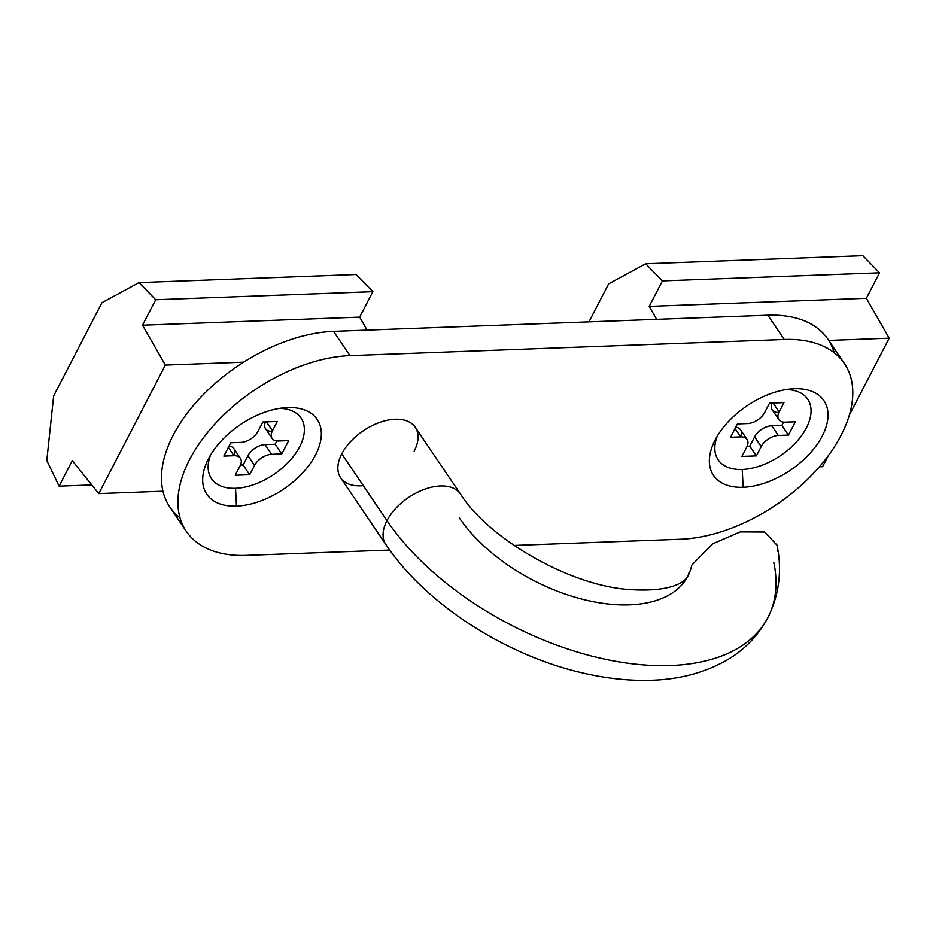 <?xml version="1.0" encoding="UTF-8"?>
<svg xmlns="http://www.w3.org/2000/svg" width="936" height="936" viewBox="0 0 936 936"><rect width="100%" height="100%" fill="white"/><g stroke="black" fill="none" stroke-linecap="round" stroke-linejoin="round"><path stroke-width="1.4" d="M773.733 562.185A225.272 124.874 -152.6 0 1 767.918 617.538A225.272 124.874 -152.6 0 1 592.476 656.265A225.272 124.874 -152.6 0 1 386.966 520.603A45.057 26.231 -34.1 0 1 424.546 489.271A45.057 26.231 -34.1 0 1 460.453 493.986A45.057 26.231 145.9 0 0 424.546 489.271A45.057 26.231 145.9 0 0 386.966 520.603A45.057 26.231 145.9 0 0 385.854 544.53A45.057 26.231 -34.1 0 1 386.966 520.603A225.272 124.874 27.4 0 0 592.476 656.265A225.272 124.874 27.4 0 0 767.918 617.538C779.185 594.793 782.227 570.656 777.044 545.115L764.548 531.999L740.236 531.905L712.659 543.828L691.891 564.993L712.694 543.804L740.329 531.882L764.642 532.034L777.067 545.243M777.36 547.607L777.266 551.152M689.072 572.563L687.913 576.073A135.158 74.927 27.4 0 0 691.762 565.239A135.158 74.927 -152.6 0 1 687.913 576.073C686.919 578.436 677.851 592.909 628.852 589.505C569.521 585.515 488.475 538.633 460.453 493.986L415.245 427.261A45.057 26.231 145.9 0 0 379.337 422.545A45.057 26.231 145.9 0 0 341.757 453.878A45.057 26.231 145.9 0 0 340.645 477.805L385.854 544.53C426.757 605.686 509.114 657.622 588.171 674.189C608.95 678.658 629.074 680.694 648.543 680.308C678.015 679.864 704.211 673.089 727.12 659.974C744.81 649.561 758.417 635.415 767.918 617.538M363.285 485.655A45.057 26.231 -34.1 0 1 341.757 453.878L386.966 520.603L341.757 453.878A45.057 26.231 -34.1 0 1 395.203 419.246A45.057 26.231 -34.1 0 1 414.145 451.187M180.04 517.854A135.158 78.682 -34.1 0 1 191.833 407.382A135.158 78.682 -34.1 0 1 333.532 331.367L767.824 315.221L784.263 339.487A135.158 78.682 -34.1 0 1 844.401 363.542A135.158 78.682 -34.1 0 1 841.078 435.322A135.158 78.682 -34.1 0 1 680.729 539.23L513.981 545.431L680.729 539.23A135.158 78.682 145.9 0 0 841.078 435.322A135.158 78.682 145.9 0 0 784.263 339.487L349.97 355.633A135.158 78.682 145.9 0 0 189.622 459.541A135.158 78.682 145.9 0 0 246.425 555.376L389.715 550.04L246.425 555.376A135.158 78.682 -34.1 0 1 186.299 531.309A135.158 78.682 -34.1 0 1 216.134 422.662A135.158 78.682 -34.1 0 1 349.97 355.633L784.263 339.487L767.824 315.221A135.158 78.682 -34.1 0 1 834.222 352.732M287.551 407.581A66.678 38.821 -34.1 0 1 315.572 454.861A66.678 38.821 -34.1 0 1 236.469 506.119A66.678 38.821 -34.1 0 1 208.447 458.839A66.678 38.821 -34.1 0 1 287.551 407.581L282.438 407.979L287.551 407.581A66.678 38.821 145.9 0 0 284.954 407.733A66.678 38.821 145.9 0 0 207.874 459.95A66.678 38.821 145.9 0 0 236.469 506.119A66.678 38.821 145.9 0 0 315.572 454.861A66.678 38.821 145.9 0 0 287.551 407.581M794.231 388.744A66.678 38.821 -34.1 0 1 822.253 436.024A66.678 38.821 -34.1 0 1 743.149 487.282A66.678 38.821 -34.1 0 1 715.127 440.002A66.678 38.821 -34.1 0 1 794.231 388.744L789.13 389.142L794.231 388.744A66.678 38.821 145.9 0 0 791.645 388.896A66.678 38.821 145.9 0 0 714.566 441.113A66.678 38.821 145.9 0 0 743.149 487.282A66.678 38.821 145.9 0 0 822.253 436.024A66.678 38.821 145.9 0 0 794.231 388.744M742.225 469.462L743.149 487.282L742.225 469.462M235.544 488.3L236.469 506.119L235.544 488.3M240.634 464.63A37.849 22.031 145.9 0 0 243.688 463.905M844.401 363.542L827.962 339.277A135.158 78.682 145.9 0 0 767.824 315.221L333.532 331.367L349.97 355.633L333.532 331.367A135.158 78.682 145.9 0 0 199.696 398.408A135.158 78.682 145.9 0 0 169.861 507.055L186.299 531.309M459.342 517.912A135.158 74.927 27.4 0 0 582.66 599.309A135.158 74.927 27.4 0 0 687.913 576.073M288.662 440.622L278.53 440.996L288.662 440.622L281.759 453.937L275.184 444.237L265.052 444.612L271.627 454.311L281.759 453.937L271.627 454.311A14.414 8.389 145.9 0 0 254.522 465.403L249.69 474.716L235.205 475.254L240.037 465.941A14.414 8.389 145.9 0 0 233.988 455.715A14.414 8.389 -34.1 0 1 240.4 458.277A14.414 8.389 -34.1 0 1 240.037 465.941L235.205 475.254L249.69 474.716L254.522 465.403A14.414 8.389 -34.1 0 1 271.627 454.311L265.052 444.612A14.414 8.389 145.9 0 0 247.946 455.692L254.522 465.403L247.946 455.692L243.114 465.016L249.69 474.716L243.114 465.016L240.435 465.11L243.114 465.016L247.946 455.692A14.414 8.389 -34.1 0 1 265.052 444.612L275.184 444.237L276.88 440.95L275.184 444.237L281.759 453.937L288.662 440.622M240.4 458.277L233.824 448.578A14.414 8.389 145.9 0 0 229.051 446.062A14.414 8.389 -34.1 0 1 233.824 455.481M228.349 447.396L233.988 455.715L223.844 456.089L230.747 442.775L240.88 442.4L230.747 442.775L223.844 456.089L233.988 455.715L228.349 447.396M299.684 446.741A54.066 31.473 145.9 0 0 279.536 408.377A54.066 31.473 -34.1 0 1 299.684 446.741A54.066 31.473 -34.1 0 1 238.423 488.112A54.066 31.473 -34.1 0 1 210.495 455.153A54.066 31.473 145.9 0 0 238.423 488.112A54.066 31.473 145.9 0 0 299.684 446.741M240.88 442.4A14.414 8.389 145.9 0 0 257.985 431.309L262.817 421.996L277.302 421.457L272.47 430.771A14.414 8.389 145.9 0 0 278.53 440.996A14.414 8.389 -34.1 0 1 272.107 438.434A14.414 8.389 -34.1 0 1 272.47 430.771L266.421 421.855L272.47 430.771L277.302 421.457L262.817 421.996L257.985 431.309A14.414 8.389 -34.1 0 1 240.88 442.4M271.955 431.297A14.414 8.389 -34.1 0 1 265.496 421.89A14.414 8.389 145.9 0 0 265.531 428.723L272.107 438.434M53.656 395.881L101.977 302.667L138.996 282.602L356.148 274.529L372.867 291.669L359.67 317.128L367.111 330.115L359.67 317.128L142.518 325.201L165.368 365.087L98.76 493.588L162.981 491.201L98.76 493.588L72.283 460.699L59.085 486.158L91.798 484.942L59.085 486.158L46.8 460.477L53.656 395.881L46.8 460.477L59.085 486.158L72.283 460.699L98.76 493.588L165.368 365.087L243.606 362.185L165.368 365.087L142.518 325.201L359.67 317.128L372.867 291.669L155.727 299.742L142.518 325.201L155.727 299.742L372.867 291.669L356.148 274.529L138.996 282.602L155.727 299.742L138.996 282.602L101.977 302.667L53.656 395.881M795.343 421.785L785.21 422.159L795.343 421.785L788.44 435.1L781.864 425.4L771.732 425.775L778.307 435.474L788.44 435.1L778.307 435.474A14.414 8.389 145.9 0 0 761.202 446.566L756.37 455.879L741.897 456.417L746.729 447.104A14.414 8.389 145.9 0 0 740.668 436.878A14.414 8.389 -34.1 0 1 747.08 439.44A14.414 8.389 -34.1 0 1 746.729 447.104L741.897 456.417L756.37 455.879L761.202 446.566A14.414 8.389 -34.1 0 1 778.307 435.474L771.732 425.775A14.414 8.389 145.9 0 0 754.627 436.855L761.202 446.566L754.627 436.855L749.794 446.18L756.37 455.879L749.794 446.18L747.115 446.273L749.794 446.18L754.627 436.855A14.414 8.389 -34.1 0 1 771.732 425.775L781.864 425.4L783.572 422.113L781.864 425.4L788.44 435.1L795.343 421.785M747.08 439.44L740.505 429.741A14.414 8.389 145.9 0 0 735.731 427.225A14.414 8.389 -34.1 0 1 740.505 436.644M735.041 428.571L740.668 436.878L730.536 437.252L737.439 423.938L747.572 423.563L737.439 423.938L730.536 437.252L740.668 436.878L735.041 428.571M806.364 427.904A54.066 31.473 145.9 0 0 786.217 389.54A54.066 31.473 -34.1 0 1 806.364 427.904A54.066 31.473 -34.1 0 1 745.103 469.275A54.066 31.473 -34.1 0 1 717.175 436.316A54.066 31.473 145.9 0 0 745.103 469.275A54.066 31.473 145.9 0 0 806.364 427.904M747.572 423.563A14.414 8.389 145.9 0 0 764.677 412.472L769.509 403.159L783.982 402.62L779.15 411.934A14.414 8.389 145.9 0 0 785.21 422.159A14.414 8.389 -34.1 0 1 778.799 419.597A14.414 8.389 -34.1 0 1 779.15 411.934L773.113 403.018L779.15 411.934L783.982 402.62L769.509 403.159L764.677 412.472A14.414 8.389 -34.1 0 1 747.572 423.563M778.635 412.46A14.414 8.389 -34.1 0 1 772.177 403.053A14.414 8.389 145.9 0 0 772.223 409.886L778.799 419.597M588.943 321.867L608.657 283.842L645.688 263.765L862.828 255.692L879.559 272.832L866.35 298.291L889.2 338.188L849.326 415.093L889.2 338.188L828.734 340.435L889.2 338.188L866.35 298.291L649.21 306.365L656.639 319.351L649.21 306.365L866.35 298.291L879.559 272.832L662.407 280.905L649.21 306.365L662.407 280.905L879.559 272.832L862.828 255.692L645.688 263.765L662.407 280.905L645.688 263.765L608.657 283.842L588.943 321.867M828.278 455.715L822.592 466.69L828.278 455.715M819.398 466.807L822.592 466.69L819.398 466.807"/></g></svg>
